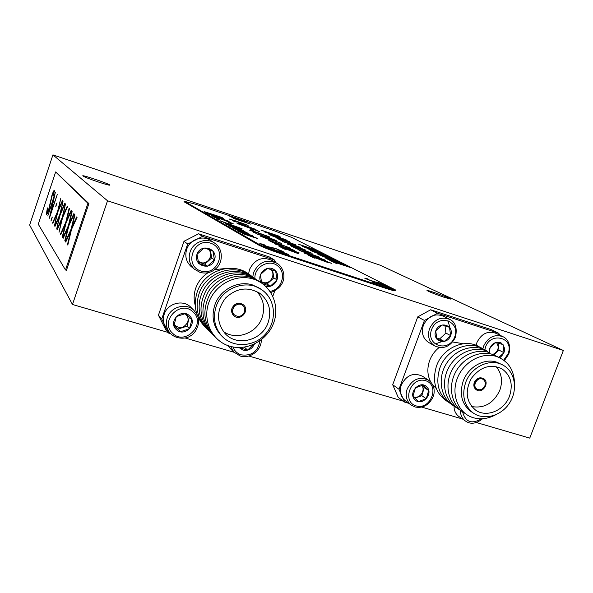 <?xml version="1.0" encoding="UTF-8"?>
<svg xmlns="http://www.w3.org/2000/svg" width="593" height="593" viewBox="0 0 593 593"><rect width="100%" height="100%" fill="white"/><g stroke="black" fill="none" stroke-linecap="round" stroke-linejoin="round"><path stroke-width="0.89" d="M52.925 154.877L379.98 265.138L563.35 350.485L107.526 200.782L52.925 154.877L29.65 225.036L72.487 304.491L168.197 332.458M107.526 200.782L72.487 304.491M88.891 203.577L55.646 171.955L38.271 224.213L65.489 269.985L66.46 270.275L88.891 203.577L87.92 203.266L55.646 171.955M244.39 312.081C245.161 309.546 244.65 307.396 242.841 305.632C237.467 300.458 228.809 310.035 234.45 314.92C238.564 317.522 241.877 316.573 244.39 312.081M484.904 385.769C485.756 383.034 485.17 380.914 483.147 379.416C477.906 375.806 471.494 385.91 476.98 389.134C480.315 390.602 482.954 389.475 484.904 385.769M232.152 308.33C234.969 303.216 238.742 302.074 243.464 304.891C250.357 310.502 240.017 321.969 233.775 315.617C231.826 313.593 231.277 311.162 232.152 308.33M474.541 382.596C476.757 378.356 479.781 377.044 483.614 378.653C490.115 382.337 482.569 394.219 476.49 389.875C474.215 388.141 473.57 385.717 474.541 382.596M243.182 304.661C238.475 301.985 234.746 303.164 232.004 308.204C231.137 311.036 231.678 313.467 233.635 315.491L233.901 315.735M483.377 378.519L483.362 378.512C479.537 376.896 476.513 378.215 474.296 382.448C473.325 385.569 473.97 387.992 476.246 389.727L476.246 389.727M223.302 331.457C236.147 340.945 257.036 333.281 262.136 317.44C265.249 307.515 263.47 298.865 256.791 291.504M471.739 406.568C484.296 408.644 493.65 403.21 499.817 390.268C502.946 381.01 501.678 373.101 496.007 366.533M268.229 322.303C262.529 340.367 237.215 347.157 225.103 333.577C216.178 322.192 216.356 310.324 225.614 297.975C236.955 287.553 248.675 286.249 260.772 294.069C269.17 301.585 271.653 310.999 268.229 322.303M509.557 396.013C504.48 410.526 486.342 418.087 475.49 410.03C466.091 401.802 464.719 391.254 471.368 378.378C480.174 366.882 490.292 363.657 501.715 368.698C510.669 375.006 513.286 384.108 509.557 396.013M216.171 306.411C222.323 286.923 248.43 278.354 263.04 290.696C275.945 300.614 276.961 321.584 265.368 334.237C254.004 347.098 233.079 348.18 221.967 336.187C214.584 327.707 212.657 317.781 216.171 306.411M465.631 382.596C471.257 366.43 490.967 357.586 503.472 365.407C515.184 372.048 518.03 389.86 509.669 402.81C501.5 415.886 484.214 420.83 473.258 413.017C464.126 405.642 461.584 395.501 465.631 382.596M222.041 336.268L220.559 334.8C213.213 326.365 211.286 316.484 214.785 305.165C219.877 289.606 238.201 280.015 252.877 285.048L261.283 289.436M471.761 412.024L470.812 411.401C461.71 404.048 459.175 393.945 463.2 381.106C468.218 366.919 484.311 357.883 496.682 362.153L502.456 364.858M253.5 279.125C270.919 284.566 280.222 304.943 273.781 322.607C267.584 340.345 247.17 351.419 229.802 346.208C212.346 341.271 202.265 320.872 208.751 302.719C214.977 284.477 236.177 273.425 253.5 279.125M495.199 415.041C487.913 418.836 480.649 419.733 473.392 417.739C458.626 413.573 450.85 395.272 457.173 378.705C463.274 362.071 481.887 351.649 496.519 356.482C508.075 360.892 514.064 369.81 514.494 383.241M215.126 337.024C203.481 324.512 201.783 310.139 210.048 293.898C218.52 279.792 236.437 272.728 251.173 277.502L260.816 282.52M464.779 413.232C452.311 406.479 447.685 388.534 454.838 373.62C461.836 358.646 479.092 349.996 492.716 354.451L498.691 357.282M213.095 334.978C201.531 322.548 199.848 308.271 208.047 292.156C216.46 278.154 234.242 271.157 248.882 275.901L258.452 280.874M461.213 410.83C448.819 404.107 444.224 386.28 451.317 371.47C458.27 356.601 475.416 348.017 488.958 352.457M211.093 332.955C199.611 320.605 197.936 306.433 206.075 290.444C214.421 276.546 232.085 269.607 246.621 274.322L256.124 279.259M457.692 408.466C445.373 401.765 440.799 384.049 447.848 369.343C454.757 354.577 471.791 346.067 485.259 350.485M174.12 324.519C179.308 329.211 183.837 328.448 187.699 322.229C188.737 318.515 187.707 315.602 184.616 313.504M261.402 281.601L263.062 282.387C270.26 285.085 276.546 273.981 270.46 269.311M198.099 261.135L200.575 262.506C208.084 265.308 214.481 253.952 208.099 249.134M209.121 330.968C196.557 319.59 195.675 297.953 207.446 284.121C219.054 270.156 240.469 267.317 253.826 277.665M413.655 396.821L413.996 396.932C419.948 399.037 425.944 389.912 421.616 385.346M493.257 354.288C498.446 351.123 499.506 347.172 496.437 342.45M454.223 406.131C440.925 398.941 436.989 378.949 446.203 363.961C455.202 348.84 474.83 342.939 487.446 351.301M174.023 325.142L178.189 329.011L187.025 326.157L189.323 317.425M244.138 347.187L244.939 347.061M261.572 282.253L267.095 284.017L273.877 277.865L272.558 270M198.344 262.143L204.778 264.189L211.745 257.925L210.285 249.875M414.915 398.148L421.838 395.687L424.225 387.533L421.994 385.272M494.021 354.718L498.958 350.092L498.12 342.939M436.478 337.899L439.658 338.907L445.929 333.073L444.987 325.75M178.189 329.011L180.554 331.68L189.463 328.796L187.025 326.157M189.463 328.796L191.835 319.805L188.3 316.454L185.29 313.66L176.329 316.529L173.964 325.564L180.554 331.68M244.642 347.335L247.6 350.129L252.818 344.978M239.216 347.661L247.6 350.129M267.095 284.017L270.289 286.197L277.131 279.985L273.877 277.865M277.131 279.985L275.649 271.097L267.287 268.392L260.409 274.626L261.476 281.905M262.588 283.713L270.289 286.197M204.778 264.189L207.417 266.227L214.451 259.897L211.745 257.925M214.451 259.897L212.805 250.772L204.088 247.956L197.009 254.308L198.692 263.455L207.417 266.227M207.179 329.011C197.602 319.36 194.875 307.656 199.003 293.906C205.853 272.098 234.991 262.462 251.565 276.101M426.248 398.755L428.657 390.528L423.254 385.05L415.404 387.815L412.995 396.087L418.436 401.543L426.248 398.755L421.838 395.687M428.657 390.528L424.225 387.533M498.224 357.861L504.006 352.709L498.958 350.092M504.006 352.709L503.072 344.629L495.933 342.324L489.729 348.135L489.736 352.42M439.658 338.907L444.261 341.472L450.584 335.586L445.929 333.073M450.584 335.586L449.531 327.321L442.119 324.92L435.751 330.827L436.841 339.114L444.261 341.472M450.799 403.833C438.761 395.813 435.114 383.886 439.85 368.038C446.307 349.233 469.641 339.47 483.792 349.359M189.486 315.795C198.232 323.385 184.549 337.802 176.358 329.597C167.508 322.014 181.347 307.485 189.486 315.795M254.434 344.059C252.032 349.069 248.222 351.086 243.004 350.115L239.053 347.55M261.335 282.846C255.724 274.967 266.85 263.855 274.366 269.808C282.098 275.404 274.759 289.184 265.694 286.1L265.382 285.996M214.51 259.919C210.663 271.305 192.94 265.716 196.972 254.301C200.886 242.826 218.602 248.593 214.51 259.919M426.804 386.918C434.054 393.678 421.645 407.05 414.915 399.719C407.584 392.966 420.103 379.498 426.804 386.918M472.443 417.442L469.893 416.419M489.121 352.094C490.233 344.318 494.206 341.234 501.041 342.836C506.103 347.639 505.681 352.613 499.773 357.772M450.65 335.608C446.87 346.045 431.793 341.286 435.736 330.827C439.569 320.324 454.631 325.223 450.65 335.608M193.088 312.007C206.69 323.578 185.364 346.097 172.748 333.392C158.991 321.651 180.487 299.094 193.088 312.007M205.26 327.084C195.749 317.485 193.044 305.869 197.135 292.216C203.933 270.578 232.856 261.009 249.334 274.552M447.418 401.557C435.455 393.582 431.823 381.722 436.522 365.985C442.927 347.313 466.113 337.617 480.197 347.439M167.182 329.656L166.433 328.767C163.268 324.43 162.526 319.59 164.202 314.26C167.649 302.956 183.815 299.065 191.161 307.648L193.703 310.161M230.729 348.958L228.105 345.66M248.578 273.996L249.497 269.474C254.901 259.015 262.64 256.102 272.698 260.742L276.168 262.825M191.932 267.176L190.835 266.272C186.113 261.587 184.734 255.931 186.699 249.312C189.871 239.142 203.399 234.635 211.412 240.995L213.903 242.656M195.23 305.328C193.622 299.658 193.792 293.943 195.742 288.168C198.092 281.675 202.169 276.538 207.973 272.773M214.896 269.563L226.215 268.459M405.634 400.994L405.123 400.616C400.557 396.613 399.289 391.365 401.335 384.872C406.598 374.969 413.714 372.13 422.69 376.355L428.242 379.994M459.345 416.827L458.886 416.516C455.639 414.025 454.023 410.526 454.023 406.02M476.149 345.348L476.935 342.502C481.509 333.488 487.935 330.457 496.222 333.392L502.619 336.535M428.909 342.606L428.324 342.265C422.816 338.269 421.163 332.614 423.365 325.305C428.079 316.002 434.773 312.971 443.438 316.195L449.212 319.13M447.915 320.45L449.961 327.818M443.26 341.108L434.928 344.051M430.822 382.129C427.331 375.517 426.938 368.32 429.651 360.529C431.63 355.311 434.78 350.974 439.102 347.535M452.704 341.991L463.355 343.732M436.27 388.482L432.89 385.183M184 241.277L187.692 244.019L161.719 319.027L168.835 333.229L165.469 329.197L158.435 315.187L184 241.277L198.566 233.783L269.378 256.969L274.24 259.875L275.886 262.662M274.24 259.875L202.472 236.407L198.566 233.783M187.692 244.019L202.472 236.407M168.835 333.229L170.688 333.77M185.098 337.98L234.057 352.279M272.839 296.241L274.648 291.156M417.746 316.877L424.432 320.465L398.993 389.253L404.582 402.076L398.237 397.406L392.699 384.738L417.746 316.877L430.666 309.776L491.249 329.612L498.78 333.288L499.758 335.127M498.78 333.288L437.515 313.26L430.666 309.776M424.432 320.465L437.515 313.26M404.582 402.076L408.807 403.314M421.868 407.132L462.503 418.999M161.719 319.027L158.435 315.187M398.993 389.253L392.699 384.738M98.282 181.977C88.913 178.782 83.732 176.729 82.738 175.824C82.509 174.683 110.824 184.416 109.898 185.157C109.253 185.372 105.384 184.312 98.282 181.977M444.461 297.397C434.55 293.965 428.717 291.66 426.975 290.466C426.701 289.525 451.74 298.598 450.969 299.176L444.461 297.397M563.35 350.485L529.757 438.123L476.394 422.527M248.956 356.067L403.373 401.194M65.489 269.985L87.92 203.266M71.123 229.128L74.585 214.458L74.926 214.859L72.042 227.126L76.712 216.912L77.075 217.327L71.464 229.573L67.817 245.094L67.483 244.612L70.552 231.574L65.741 242.077L65.415 241.61L71.123 229.128L71.597 229.283M68.41 225.607L71.805 211.264L72.138 211.649L69.299 223.643L73.851 213.621L74.199 214.014L68.736 226.029L65.141 241.203L64.815 240.743L67.839 227.994L63.147 238.312L62.843 237.86L68.41 225.607L68.862 225.755M65.801 222.234L69.144 208.202L69.47 208.573L66.668 220.307L71.108 210.463L71.434 210.841L66.112 222.642L62.576 237.474L62.265 237.03L65.237 224.569L60.664 234.702L60.367 234.272L65.801 222.234L66.231 222.375M62.191 217.564L65.467 203.97L63.028 215.682L67.313 206.097L67.624 206.453L62.487 217.942L59.026 232.315L61.642 219.825L57.224 229.699L56.95 229.291L62.191 217.564L62.599 217.69M59.826 214.503L63.051 201.19L60.649 212.657L64.83 203.236L65.134 203.584L60.115 214.874L56.706 228.942L59.293 216.719L54.979 226.43L54.704 226.037L59.826 214.503L60.219 214.629M57.558 211.568L60.731 198.522L58.359 209.752L62.443 200.493L62.732 200.819L57.832 211.923L54.474 225.696L57.024 213.732L52.814 223.279L52.555 222.901L57.558 211.568L57.936 211.686M51.428 218.758L52.303 217.038L50.998 221.07L51.428 218.758L51.969 218.928M56.157 204.578L57.039 202.836L55.727 206.868L56.157 204.578L56.698 204.748M47.781 215.971L55.349 192.332L50.828 212.924L57.269 194.534L49.36 218.261L53.896 197.61L47.781 215.971M46.276 214.651L47.27 208.654L47.848 207.758L47.136 212.338L48.811 208.988L51.999 195.082C53.044 192.036 53.815 190.457 54.297 190.338L53.704 195.06L53.036 196.253L53.496 192.695L52.236 195.238L49.004 209.307C47.803 212.761 46.921 214.57 46.373 214.725L46.469 214.71M46.966 214.14L47.225 212.368M53.563 192.725L54.185 192.933M53.733 192.769L54.452 191.272M52.555 222.901L52.925 223.02M58.359 209.752L58.737 209.87M54.704 226.037L55.097 226.155M60.649 212.657L61.042 212.783M56.95 229.291L57.351 229.424M63.028 215.682L63.436 215.815M60.367 234.272L60.797 234.405M65.237 224.569L65.623 224.688M62.265 237.03L62.65 237.148M66.668 220.307L67.105 220.44M62.843 237.86L63.288 238.001M67.839 227.994L68.239 228.12M64.815 240.743L65.215 240.862M69.299 223.643L69.752 223.791M65.415 241.61L65.89 241.759M70.552 231.574L70.967 231.7M67.483 244.612L67.898 244.739M72.042 227.126L72.516 227.275M211.071 254.212C210.404 259.26 207.602 262.365 202.665 263.522M260.105 243.79L262.818 244.197L264.478 244.879L262.343 244.531L267.369 246.51L276.168 248.719L283.217 251.588L281.164 251.202L276.879 249.097L267.954 246.851L260.105 243.79M365.347 278.606L367.156 278.725L368.905 279.436L367.43 279.288L372.574 281.297L379.742 282.994L387.11 285.989L365.347 278.606M228.357 215.637L245.413 221.456L228.357 215.637M244.412 232.752L249.794 234.213L246.236 233.434L253.33 236.199L238.69 231.389L243.204 232.426L234.865 229.187L244.383 232.834L249.794 234.213M238.43 229.365L243.745 230.818L240.217 230.025L247.148 232.73L232.767 227.994L237.244 229.039L229.031 225.866L238.401 229.447L243.745 230.818M242.063 228.69L225.229 223.672L230.18 225.014L220.277 220.833L242.063 228.713M229.328 223.02L231.203 223.82M229.091 221.352L205.474 212.976L229.113 221.456M293.12 251.143L298.82 253.841L282.779 247.889L285.596 249.431L283.75 248.815L279.837 246.673L295.825 252.603L293.12 251.143M290.066 247.918L290.748 248.423L289.199 248.245L287.242 247.489L288.517 247.615L288.035 247.237L276.938 242.945L270.986 241.373L282.831 246.214L268.777 240.58L276.286 242.611L290.703 248.46M273.106 239.831L255.85 233.546L269.667 237.963L276.294 240.536L273.106 239.831M249.735 230.262L257.673 232.523L269.659 237.037L249.735 230.262M254.234 229.172L259.452 231.604L238.045 223.85L256.754 230.529L254.234 229.172M233.605 221.048L235.354 221.789M328.856 262.402L321.962 259.667L330.894 263.092L327.329 262.328L311.659 256.487L315.024 258.266L312.985 257.584L308.115 255.012L328.856 262.402M299.295 250.446L307.1 252.603L319.842 257.429L299.295 250.446M309.798 252.499L303.327 249.942L311.748 253.159L308.212 252.359L293.402 246.851L296.441 248.452L294.491 247.807L290.088 245.48L309.798 252.499M297.894 246.399L282.394 241.403L297.894 246.399M277.917 238.23L295.633 244.798L277.064 238.586L280.726 239.705L277.917 238.23M269.111 233.59L286.315 239.965L268.184 233.894L271.779 234.998L269.111 233.59M331.368 261.076L350.797 267.665L333.955 262.054L336.794 263.507L334.845 262.862L331.368 261.076M340.545 262.491L325.49 258.066L329.708 259.156L318.915 254.694L340.545 262.506M312.326 251.306L310.295 250.268L328.174 256.243L331.079 257.844L324.564 256.006L312.326 251.306M298.353 244.146L315.728 249.964L318.263 251.321L302.304 246.169L306.959 247.118L298.353 244.146M385.154 287.331C391.758 289.48 395.286 290.4 395.724 290.073L291.519 237.326L274.322 230.81L194.904 204.066L184.386 201.279L258.971 244.323C263.366 246.592 271.149 249.616 282.335 253.396L385.154 287.331L384.894 288.042C391.499 290.199 395.02 291.111 395.464 290.785L395.724 290.073M323.793 254.034L309.131 249.675L313.267 250.772L303.105 246.577L323.785 254.049M317.092 253.752L335.883 260.134L317.092 253.752M326.765 258.711L345.986 265.234L329.315 259.682L332.087 261.098L330.16 260.46L326.765 258.711M260.935 230.054L278.265 235.866L280.474 237.081L264.411 231.893L269.852 233.212L260.935 230.054M287.724 241.032L283.232 239.194L289.858 241.862L278.577 238.349L270.43 235.102L287.724 241.032M280.037 239.906L281.942 240.714M302.845 248.971L287.16 243.931L302.845 248.971M296.937 248.83L298.983 249.705M304.565 253.233L312.429 255.398L325.387 260.305L304.565 253.233M229.387 219.099L248.096 225.466L229.387 219.099M237.949 222.82L255.079 229.165L236.666 222.998L240.365 224.139L237.949 222.82M249.905 228.942L253.908 230.721L249.905 228.942M254.434 232.456L256.369 233.271M271.201 239.579L281.823 243.501L271.802 239.913L272.936 240.55L268.718 239.402L260.876 236.377L264.945 237.348L281.327 243.412M274.426 243.708L294.402 250.35L286.842 247.956L290.318 249.838L299.198 252.914L278.984 246.206L288.25 249.156L284.788 247.274L274.426 243.708M205.134 212.153L221.871 217.431L223.761 218.602L216.482 216.519L205.134 212.153M232.923 223.487L231.277 223.45L229.736 222.842L230.981 222.835L220.826 218.928L214.785 217.26L219.321 219.447L212.768 216.556L220.514 218.721L233.331 223.865M218.12 219.277L219.988 220.07M234.717 227.26L239.995 228.705L236.474 227.912L243.308 230.573L229.083 225.881L233.538 226.934L225.496 223.828L234.687 227.341L239.995 228.705M234.835 228.831L236.859 229.699M248.378 234.998L253.804 236.466L250.224 235.688L257.436 238.505L242.626 233.642L247.162 234.672L238.638 231.374L248.348 235.087L253.804 236.466M230.366 216.719L246.651 222.116L236.733 219.417L250.446 224.117L233.553 218.439L243.515 221.145L230.366 216.719M388.978 287.294L393.292 289.11L372.056 281.949L388.978 287.294M286.137 253.648L278.792 250.691L288.413 254.412L284.121 253.5L267.109 247.118L270.371 248.978L268.088 248.23L263.381 245.532L283.284 253.07L286.137 253.648M184.03 200.975L184.186 201.842L258.704 245.057C263.099 247.34 270.89 250.365 282.068 254.138L384.894 288.042M298.82 244.383L315.728 249.964M315.698 250.031L318.219 251.262M301.941 245.984L307.411 247.355M308.738 247.718L316.41 250.669M308.894 249.549L313.267 250.772M303.653 246.858L322.703 253.722M312.474 250.046L314.757 251.299L320.39 252.9L312.474 250.046L320.39 252.9M310.776 250.513L328.174 256.243M328.144 256.317L331.035 257.873M312.726 251.187L323.926 255.768L329.019 257.199L326.958 255.939L312.726 251.187L323.956 255.694L329.048 257.125M317.581 254.004L335.253 259.816M325.209 257.918L329.708 259.156M319.494 254.99L339.493 262.195M328.744 258.333L331.235 259.697L337.024 261.32L328.744 258.333L337.024 261.32M327.262 258.971L345.326 264.901M331.554 260.92L329.315 259.682M331.865 261.335L350.122 267.317M336.261 263.329L333.955 262.054M261.35 230.277L278.265 235.866M278.236 235.94L280.445 237.044M264.115 231.737L269.852 233.212M271.231 233.598L278.643 236.444M269.645 233.872L284.351 239.305M268.11 233.85L271.779 234.998M271.905 234.717L281.252 238.171M283.721 239.453L289.54 241.633M270.46 235.154L274.136 236.11M272.602 236.051L277.902 238.023M277.872 238.097L280.4 238.697M280.207 238.534L281.705 238.949M281.675 239.031L286.137 240.721M286.115 240.795L287.998 241.218M278.458 238.512L293.676 244.138M276.975 238.542L280.726 239.705M280.8 239.394L290.429 242.952M279.103 239.705L280.007 239.987M298.457 246.695L300.14 247.222M300.11 247.296L300.829 247.674M282.839 241.64L298.872 246.91M303.416 249.268L305.121 249.809M305.091 249.883L305.832 250.268M287.612 244.168L303.846 249.497M303.809 250.194L311.748 253.159M311.718 253.233L312.096 253.463M295.951 248.289L293.402 246.851M290.696 245.799L300.414 249.408M300.384 249.49L307.456 251.995M307.426 252.077L310.087 252.7M295.966 248.63L296.908 248.912M298.983 250.253L307.1 252.603M307.07 252.685L319.449 257.154M301.066 250.943L306.04 253.07L317.737 256.769L307.723 252.929L301.066 250.943L306.07 252.989L317.766 256.687M304.239 253.026L312.429 255.398M312.4 255.479L324.979 260.016M324.949 260.105L325.327 260.334M306.351 253.73L311.421 255.902L323.252 259.638L313.074 255.731L306.351 253.73L311.451 255.82L323.281 259.556M322.466 259.927L330.894 263.092M330.864 263.173L331.317 263.448M314.512 258.096L311.659 256.487M308.76 255.353L319.056 259.193M319.027 259.274L326.498 261.928M326.469 262.01L329.189 262.64M229.224 219.002L236.985 221.3M236.955 221.374L247.867 225.296M231.085 219.61L246.228 224.814M232.664 220.841L233.583 221.122M238.423 223.079L253.115 228.505M236.607 222.961L240.365 224.139M240.676 223.917L249.994 227.364M254.649 229.395L256.072 229.787M256.05 229.869L258.933 231.418M238.393 223.969L256.754 230.529M250.313 229.165L251.788 229.573M251.758 229.647L253.47 230.581M249.527 230.136L257.673 232.523M257.644 232.597L269.378 236.829M251.521 230.796L267.665 236.333M253.426 232.234L254.404 232.53M255.872 233.598L260.164 234.724M260.134 234.806L266.531 237.096M266.502 237.178L269.667 237.963M269.637 238.045L276.294 240.536M257.911 234.265L266.591 237.408M268.051 237.697L274.618 240.083M272.624 240.313L271.802 239.913M260.616 236.214L264.945 237.348M264.915 237.43L271.179 239.661M262.669 236.889L270.786 239.787M287.746 247.681L288.517 247.615M270.986 241.373L271.52 241.781M271.49 241.87L280.2 245.213M278.473 244.279L280.059 244.709M280.029 244.798L282.35 246.058M268.785 240.632L270.452 240.832M270.423 240.914L276.286 242.611M276.256 242.693L290.036 248M274.863 243.945L294.402 250.35M290.318 249.838L286.842 247.956M290.288 249.927L298.568 252.581M278.821 246.117L288.25 249.156M293.579 251.388L294.936 251.743M294.906 251.825L298.212 253.611M285.114 249.275L282.779 247.889M280.385 246.97L295.825 252.603M204.074 211.553L221.871 217.431M221.841 217.505L223.717 218.624M206.001 212.212L216.03 216.356L221.738 217.979L220.448 217.053L206.001 212.212L216.052 216.282L221.767 217.905M205.867 213.198L229.061 221.426M230.351 223.087L231.352 223.124M215.103 217.616L219.536 219.492M212.791 216.601L214.473 216.845M214.451 216.919L220.514 218.721M220.485 218.795L232.893 223.568M228.29 222.798L229.298 223.101M217.06 219.047L218.091 219.358M225.036 223.561L230.18 225.014M220.7 221.078L240.899 228.364M230.002 224.451L231.885 225.614L238.349 227.46L230.002 224.451L238.349 227.46M242.7 230.232L236.474 227.912M228.809 225.718L233.538 226.934M225.955 224.087L234.687 227.341M246.532 232.382L240.217 230.025M232.478 227.823L237.244 229.039M229.558 226.155L238.401 229.447M233.716 228.594L234.806 228.92M252.685 235.836L246.236 233.434M238.379 231.203L243.204 232.426M235.332 229.461L244.383 232.834M256.769 238.134L250.224 235.688M242.3 233.449L247.162 234.672M239.187 231.67L248.348 235.087M228.735 215.845L244.976 221.233M230.329 216.704L245.784 221.901M249.994 223.88L236.733 219.417M234.383 218.713L243.515 221.145M364.843 278.295L367.156 278.725M367.126 278.814L368.201 279.251M367.393 279.377L372.574 281.297M372.537 281.386L374.25 281.801M374.213 281.883L377.185 282.231M377.148 282.32L379.742 282.994M379.705 283.076L386.599 285.641M386.569 285.73L387.044 286.019M384.19 285.174L384.805 285.151M389.697 287.657L391.595 288.25M391.558 288.339L392.692 288.917M372.604 282.231L390.387 288.005M259.823 243.597L262.818 244.197M262.781 244.286L263.737 244.679M262.314 244.62L267.369 246.51M267.339 246.606L269.259 247.081M269.229 247.17L273.277 247.852M273.247 247.941L276.168 248.719M276.13 248.808L282.913 251.343M279.896 250.691L280.852 250.743M279.236 250.943L288.413 254.412M288.376 254.501L288.776 254.768M269.904 248.83L267.109 247.118M263.937 245.85L275.182 250.076M275.152 250.172L283.284 253.07M283.254 253.167L286.434 253.878M259.919 340.849C257.962 351.479 251.758 356.148 241.314 354.873C237.259 353.584 234.457 350.952 232.916 346.957M254.864 278.347C254.397 266.435 269.682 258.511 278.095 266.22C286.834 273.499 281.586 289.836 270.06 291.363M200.923 271.016C183.556 265.738 193.37 237.4 210.619 243.182C227.831 248.667 218.054 276.583 200.923 271.016M416.175 405.916C401.365 401.772 410.86 376.11 425.559 380.691C440.236 385.013 430.777 410.319 416.175 405.916M481.457 418.784C471.746 424.469 465.468 422.172 462.614 411.883M484.955 349.892C487.453 331.057 515.206 336.194 507.979 353.984L503.702 360.136M454.72 336.913C448.886 353.043 425.522 345.741 431.615 329.508C437.575 313.2 460.902 320.857 454.72 336.913M197.973 316.892C200.701 322.644 195.749 333.54 190.442 335.86C187.432 338.699 175.795 340.286 169.524 332.443C166.322 328.055 165.573 323.155 167.278 317.752C170.673 306.7 186.195 302.452 193.918 310.354L197.054 314.601M240.298 356.03L233.909 352.116L230.662 346.445M252.751 276.887L253.678 272.306C259.163 261.706 266.998 258.748 277.183 263.44C284.581 267.576 289.814 285.033 270.831 292.527M199.952 272.35L194.282 269.111C189.501 264.359 188.107 258.637 190.101 251.921C193.325 241.61 207.031 237.037 215.133 243.478C222.234 248.03 223.531 260.475 217.231 267.369C212.331 272.409 206.586 274.077 200.004 272.38L194.282 269.111L190.835 266.272M414.952 406.931L410.993 404.915C406.383 400.875 405.108 395.561 407.183 388.986C412.513 378.964 419.718 376.081 428.783 380.35C433.572 384.101 435.166 389.29 433.557 395.909C429.421 404.871 423.261 408.57 415.085 406.991L410.993 404.915L405.123 400.616M482.635 418.732C476.157 423.884 470.382 424.618 465.312 420.926C462.051 418.428 460.42 414.907 460.413 410.371M482.88 348.795L483.651 346.03C488.284 336.906 494.784 333.829 503.153 336.794C506.741 338.158 511.803 344.6 508.727 354.154L504.346 360.626M434.521 345.845C428.961 341.805 427.294 336.083 429.525 328.678C434.306 319.264 441.073 316.188 449.828 319.442C455.409 322.006 457.307 327.892 455.535 337.098C450.472 346.757 443.468 349.677 434.521 345.845L428.324 342.265M50.294 202.369L50.709 202.502M186.528 314.809L186.699 315.35M184.386 201.279L184.186 201.842M258.971 244.323L258.704 245.057M282.335 253.396L282.068 254.138M259.141 292.875L260.772 294.069M500.833 368.216L501.715 368.698M221.967 336.187L220.559 334.8M473.258 413.017L470.812 411.401M230.025 348.254L233.909 352.116L240.395 356.089C251.943 359.299 262.18 348.121 261.157 339.93M169.524 332.443L166.433 328.767M465.312 420.926L458.886 416.516M53.496 192.695L54.185 192.918M47.136 212.338L47.781 212.546"/></g></svg>
